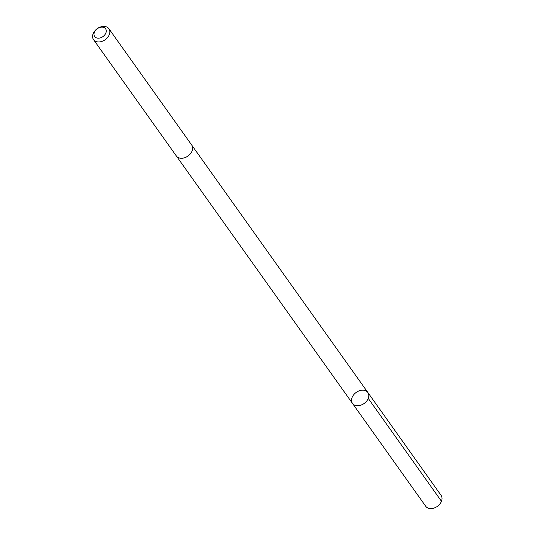 <?xml version="1.0" encoding="UTF-8"?>
<svg xmlns="http://www.w3.org/2000/svg" width="535" height="535" viewBox="0 0 535 535"><rect width="100%" height="100%" fill="white"/><g stroke="black" fill="none" stroke-linecap="round" stroke-linejoin="round"><path stroke-width="0.8" d="M367.866 399.257A9.423 6.808 144.6 0 1 360.189 405.376A9.423 6.808 144.6 0 1 352.498 403.417A9.423 6.808 144.6 0 1 356.223 392.402A9.423 6.808 144.6 0 1 367.846 392.489A9.423 6.808 144.6 0 1 367.866 399.257A9.423 6.808 144.6 0 1 360.189 405.376A9.423 6.808 144.6 0 1 352.498 403.417L425.726 506.284A9.423 6.815 -35.4 0 0 433.417 508.25A9.423 6.815 -35.4 0 0 441.094 502.124A9.423 6.815 -35.4 0 0 441.074 495.356L367.846 392.489A9.423 6.808 144.6 0 1 367.866 399.257M93.545 39.643L176.336 155.952A9.423 6.815 -35.4 0 0 187.966 156.039A9.423 6.815 -35.4 0 0 191.69 145.025L108.893 28.716A9.423 6.815 -35.4 0 0 101.195 26.75A9.423 6.815 -35.4 0 0 93.525 32.876A9.423 6.815 -35.4 0 0 93.545 39.643A9.423 6.815 -35.4 0 0 105.168 39.73A9.423 6.815 -35.4 0 0 108.893 28.716M94.655 31.719A6.701 4.848 -35.4 0 0 100.453 37.845A6.701 4.848 -35.4 0 0 105.275 28.382A6.701 4.848 -35.4 0 0 94.655 31.719M368.247 398.408L441.475 501.275M176.456 156.113L352.498 403.417M191.804 145.192L367.846 392.489"/></g></svg>
